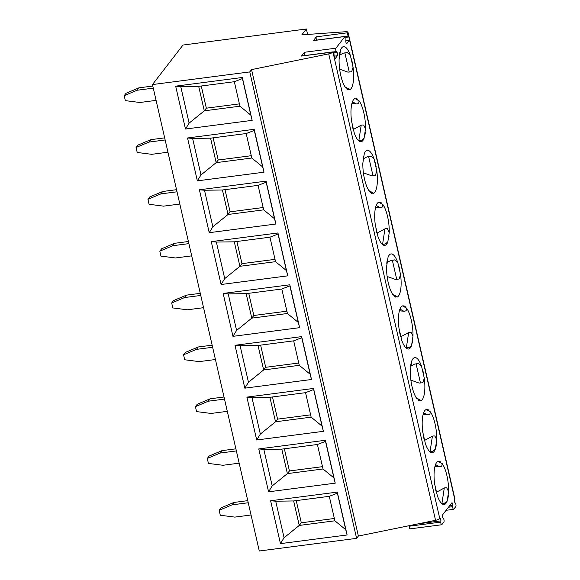 <?xml version="1.0" encoding="UTF-8"?>
<svg xmlns="http://www.w3.org/2000/svg" width="580" height="580" viewBox="0 0 580 580"><rect width="100%" height="100%" fill="white"/><g stroke="black" fill="none" stroke-linecap="round" stroke-linejoin="round"><path stroke-width="0.87" d="M153.287 88.145L137.076 90.248L124.2 95.678L125.338 100.63L139.874 102.493L156.085 100.383M399.924 309.096L403.803 311.228A4.364 4.045 118.8 0 0 406.159 310.641L406.587 308.147A21.815 6.779 -97.4 0 1 412.989 336.11L411.553 345.593L408.798 347.739L406.145 348.087M411.553 345.593A21.815 6.779 -97.4 0 1 408.53 349.022A21.815 6.779 -97.4 0 1 401.715 340.192L399.025 328.439A21.815 6.779 -97.4 0 1 402.455 305.877L406.587 308.147M400.664 336.777A21.815 6.779 -97.4 0 1 400.135 334.624A21.815 6.779 -97.4 0 1 399.663 332.391L400.664 336.777M403.702 305.805A21.815 6.779 -97.4 0 1 405.246 306.653L403.702 305.805M399.388 310.793L403.803 311.228M412.989 336.11L411.133 332.376A4.364 2.82 -171.4 0 0 408.675 332.5L400.918 336.719M412.793 339.597A21.815 6.779 -97.4 0 1 412.25 343.135L412.793 339.597M408.798 347.739A4.364 2.82 -171.4 0 0 406.341 347.869L406 347.964M418.55 363.537A4.364 1.225 167.1 0 1 416.107 363.943L420.464 382.981A4.364 1.225 167.1 0 0 422.907 382.583L424.284 378.174A21.815 6.779 -97.4 0 1 420.855 400.736L416.723 398.467A21.815 6.779 -97.4 0 1 412.003 386.454A21.815 6.779 -97.4 0 1 410.321 370.504L411.757 361.021A21.815 6.779 -97.4 0 1 414.78 357.592A21.815 6.779 -97.4 0 1 421.595 366.422L418.55 363.537L414.743 364.03L411.002 366.009M422.646 369.844A21.815 6.779 -97.4 0 1 423.647 374.223L422.646 369.844M410.872 380.125L419.101 383.075L420.464 382.981M420.855 400.736L420.246 400.12M419.608 400.809A21.815 6.779 -97.4 0 1 418.064 399.961L419.608 400.809M410.517 367.017A21.815 6.779 -97.4 0 1 411.053 363.479L410.517 367.017M421.595 366.422L424.284 378.174M376.188 205.443L380.06 207.575A4.364 4.045 118.8 0 0 382.416 206.987L382.843 204.493A21.815 6.779 -97.4 0 1 389.252 232.457L387.81 241.94L385.062 244.093L382.401 244.434M387.81 241.94A21.815 6.779 -97.4 0 1 384.794 245.369A21.815 6.779 -97.4 0 1 377.971 236.538L375.282 224.786A21.815 6.779 -97.4 0 1 378.711 202.224L382.843 204.493M376.927 233.124A21.815 6.779 -97.4 0 1 376.391 230.97A21.815 6.779 -97.4 0 1 375.92 228.737L376.927 233.124M379.965 202.159A21.815 6.779 -97.4 0 1 381.502 203L379.965 202.159M375.651 207.14L380.06 207.575M389.252 232.457L387.397 228.723A4.364 2.82 -171.4 0 0 384.939 228.854L377.181 233.066M389.049 235.944A21.815 6.779 -97.4 0 1 388.513 239.482L389.049 235.944M385.062 244.093A4.364 2.82 -171.4 0 0 382.597 244.216L382.263 244.311M394.806 259.883A4.364 1.225 167.1 0 1 392.363 260.289L396.727 279.328A4.364 1.225 167.1 0 0 399.171 278.929L400.548 274.521A21.815 6.779 -97.4 0 1 397.119 297.083L392.986 294.814A21.815 6.779 -97.4 0 1 388.259 282.801A21.815 6.779 -97.4 0 1 386.577 266.851L388.02 257.368A21.815 6.779 -97.4 0 1 391.036 253.938A21.815 6.779 -97.4 0 1 397.858 262.769L394.806 259.883L391 260.376L387.259 262.356M398.902 266.191A21.815 6.779 -97.4 0 1 399.91 270.57L398.902 266.191M387.135 276.471L395.364 279.422L396.727 279.328M397.119 297.083L396.502 296.467M395.864 297.156A21.815 6.779 -97.4 0 1 394.327 296.308L395.864 297.156M386.78 263.363A21.815 6.779 -97.4 0 1 387.317 259.825L386.78 263.363M397.858 262.769L400.548 274.521M435 466.269L439.415 466.704A4.364 4.045 118.8 0 0 441.764 466.117L442.199 463.623A21.815 6.779 -97.4 0 1 448.601 491.593L446.745 487.852A4.364 2.82 -171.4 0 0 444.287 487.983L436.53 492.195M448.398 495.081A21.815 6.779 -97.4 0 1 447.861 498.611L448.398 495.081M448.601 491.593L447.158 501.076L444.411 503.223L441.75 503.563M447.158 501.076A21.815 6.779 -97.4 0 1 444.142 504.506A21.815 6.779 -97.4 0 1 437.327 495.675L434.63 483.923A21.815 6.779 -97.4 0 1 438.06 461.354L442.199 463.623M436.276 492.253A21.815 6.779 -97.4 0 1 435.739 490.1A21.815 6.779 -97.4 0 1 435.268 487.874L436.276 492.253M439.314 461.288A21.815 6.779 -97.4 0 1 440.851 462.137L439.314 461.288M444.411 503.223A4.364 2.82 -171.4 0 0 441.953 503.346L441.612 503.44M352.444 101.79L356.323 103.921A4.364 4.045 118.8 0 0 358.679 103.334L359.107 100.84A21.815 6.779 -97.4 0 1 365.516 128.803L364.073 138.286L361.318 140.44L358.665 140.78M364.073 138.286A21.815 6.779 -97.4 0 1 361.05 141.716A21.815 6.779 -97.4 0 1 354.235 132.893L351.545 121.14A21.815 6.779 -97.4 0 1 354.974 98.571L359.107 100.84M353.184 129.471A21.815 6.779 -97.4 0 1 352.654 127.317A21.815 6.779 -97.4 0 1 352.183 125.084L353.184 129.471M356.221 98.506A21.815 6.779 -97.4 0 1 357.766 99.347L356.221 98.506M351.915 103.487L356.323 103.921M365.516 128.803L363.653 125.07A4.364 2.82 -171.4 0 0 361.195 125.2L353.438 129.412M365.313 132.298A21.815 6.779 -97.4 0 1 364.776 135.829L365.313 132.298M361.318 140.44A4.364 2.82 -171.4 0 0 358.861 140.563L358.52 140.657M371.07 156.23A4.364 1.225 167.1 0 1 368.626 156.636L372.983 175.675A4.364 1.225 167.1 0 0 375.427 175.276L376.804 170.868A21.815 6.779 -97.4 0 1 373.375 193.437L369.243 191.161A21.815 6.779 -97.4 0 1 364.523 179.147A21.815 6.779 -97.4 0 1 362.841 163.197L364.276 153.715A21.815 6.779 -97.4 0 1 367.299 150.285A21.815 6.779 -97.4 0 1 374.114 159.116L371.07 156.23L367.263 156.731L363.522 158.71M375.166 162.538A21.815 6.779 -97.4 0 1 376.166 166.917L375.166 162.538M363.392 172.818L371.62 175.769L372.983 175.675M373.375 193.437L372.766 192.814M372.128 193.502A21.815 6.779 -97.4 0 1 370.584 192.654L372.128 193.502M363.044 159.71A21.815 6.779 -97.4 0 1 363.58 156.172L363.044 159.71M374.114 159.116L376.804 170.868M418.463 523.798L440.887 520.876A1.82 0.566 -97.4 0 0 440.655 519.064A1.82 0.566 -97.4 0 0 440.053 518.216A1.82 0.566 -97.4 0 0 439.894 518.317L439.756 518.505A4.364 1.225 167.1 0 1 435.551 520.311L358.389 536.043L251.561 69.607L249.777 71.913L152.46 84.564L183.012 45.037L306.363 29L301.839 34.858L345.586 31.733A4.364 1.225 167.1 0 1 348.022 32.277A4.364 1.225 167.1 0 1 347.877 32.719L347.869 32.734A1.82 0.566 -97.4 0 0 347.681 34.387A1.82 0.566 -97.4 0 0 348.232 36.098L348.957 36.939L349.508 39.824A1.82 0.566 -97.4 0 1 349.334 40.303L346.825 43.551A1.82 0.566 -97.4 0 1 346.673 43.652A1.82 0.566 -97.4 0 1 346.064 42.804A1.82 0.566 -97.4 0 1 345.839 40.991L345.941 39.07A1.82 0.566 -97.4 0 0 345.709 37.258A1.82 0.566 -97.4 0 0 345.107 36.41L313.577 40.506A1.82 0.566 -97.4 0 0 313.425 40.607L344.948 36.511L335.921 48.191A1.82 0.566 -97.4 0 0 335.74 49.844A1.82 0.566 -97.4 0 0 336.291 51.555L337.024 52.389A1.82 0.566 -97.4 0 1 337.575 54.107A1.82 0.566 -97.4 0 1 337.393 55.76L334.885 59.008A1.82 0.566 -97.4 0 1 334.725 59.109A1.82 0.566 -97.4 0 1 334.522 59.022L333.993 54.527A1.82 0.566 -97.4 0 0 333.768 52.715A1.82 0.566 -97.4 0 0 333.159 51.867L301.636 55.963A1.82 0.566 -97.4 0 0 301.477 56.064L332.927 52.062A4.364 1.225 167.1 0 1 328.722 53.875L251.561 69.607M304.696 55.564A1.82 0.566 -97.4 0 1 304.203 53.839A1.82 0.566 -97.4 0 1 304.399 52.287L301.477 56.064M316.644 40.107A1.82 0.566 -97.4 0 1 316.151 38.381A1.82 0.566 -97.4 0 1 316.346 36.83L313.425 40.607M198.686 86.347L180.75 86.594L189.116 123.127L204.298 110.831L198.686 86.347L234.327 81.715L242.425 78.575L242.331 77.488L252.155 120.365L185.484 129.035L175.667 86.152L242.331 77.488M239.402 103.878L206.342 108.177L204.298 110.831L239.931 106.198L250.792 115.108L242.425 78.575M239.931 106.198L234.327 81.715M180.75 86.594L175.667 86.152M189.116 123.127L185.484 129.035M250.792 115.108L252.155 120.365M347.326 52.577A4.364 1.225 167.1 0 1 344.882 52.983L349.247 72.029A4.364 1.225 167.1 0 0 351.69 71.623L353.068 67.215A21.815 6.779 -97.4 0 1 349.638 89.784L345.506 87.515A21.815 6.779 -97.4 0 1 340.786 75.494A21.815 6.779 -97.4 0 1 339.097 59.544L340.54 50.061A21.815 6.779 -97.4 0 1 343.556 46.632A21.815 6.779 -97.4 0 1 350.378 55.462L347.326 52.577L343.519 53.077L339.779 55.056M206.342 108.177L201.267 86.007M358.389 536.043L356.606 538.349L249.777 71.913M348.022 32.277L454.851 498.713A4.364 1.225 167.1 0 1 454.705 499.155L454.597 499.293A1.82 0.566 -97.4 0 0 454.415 500.946A1.82 0.566 -97.4 0 0 454.966 502.664L455.43 503.193A1.82 0.566 -97.4 0 1 455.982 504.904A1.82 0.566 -97.4 0 1 455.8 506.558L453.734 509.233A1.82 0.566 -97.4 0 1 453.575 509.334A1.82 0.566 -97.4 0 1 452.973 508.486A1.82 0.566 -97.4 0 1 452.741 506.673L452.806 505.455A1.82 0.566 -97.4 0 0 452.581 503.643A1.82 0.566 -97.4 0 0 451.972 502.795A1.82 0.566 -97.4 0 0 451.82 502.896L442.678 514.721A1.82 0.566 -97.4 0 0 442.489 516.374A1.82 0.566 -97.4 0 0 443.048 518.085L443.512 518.621A1.82 0.566 -97.4 0 1 444.062 520.332A1.82 0.566 -97.4 0 1 443.881 521.986L441.815 524.661A1.82 0.566 -97.4 0 1 441.655 524.762A1.82 0.566 -97.4 0 1 441.054 523.914A1.82 0.566 -97.4 0 1 440.822 522.094L440.887 520.876M152.801 86.036L138.939 87.841L126.063 93.264L124.2 95.678M356.606 538.349L259.289 551L152.46 84.564M307.618 34.445L306.363 29M351.422 58.884A21.815 6.779 -97.4 0 1 352.43 63.264L351.422 58.884M339.655 69.165L347.884 72.116L349.247 72.029M349.638 89.784L349.022 89.16M348.384 89.849A21.815 6.779 -97.4 0 1 346.847 89.001L348.384 89.849M339.3 56.057A21.815 6.779 -97.4 0 1 339.837 52.519L339.3 56.057M350.378 55.462L353.068 67.215M344.882 52.983L343.519 53.077M138.939 87.841L137.076 90.248M427.446 409.458A21.815 6.779 -97.4 0 1 428.983 410.307L427.446 409.458M436.53 443.25A21.815 6.779 -97.4 0 1 435.993 446.788L436.53 443.25M436.733 439.763L435.29 449.246A21.815 6.779 -97.4 0 1 432.274 452.675A21.815 6.779 -97.4 0 1 425.452 443.845L422.762 432.093A21.815 6.779 -97.4 0 1 426.191 409.531L430.324 411.8A21.815 6.779 -97.4 0 1 436.733 439.763L434.877 436.029A4.364 2.82 -171.4 0 0 432.412 436.153L424.661 440.372M424.408 440.423L423.4 436.044A21.815 6.779 -97.4 0 0 423.871 438.277A21.815 6.779 -97.4 0 0 424.408 440.423M199.404 189.805L266.075 181.141L275.892 224.018L209.228 232.689L199.404 189.805L204.486 190.24L222.43 189.993L258.064 185.368L263.675 209.851L228.034 214.484L222.43 189.993M187.536 137.982L254.2 129.311L264.023 172.195L197.352 180.858L187.536 137.982L192.618 138.417L210.562 138.171L246.195 133.538L251.8 158.021L216.166 162.654L210.562 138.171M223.148 293.458L289.812 284.794L299.635 327.671L232.964 336.342L223.148 293.458L228.23 293.893L246.167 293.647L281.808 289.014L287.412 313.505L251.778 318.137L246.167 293.647M211.272 241.635L277.943 232.964L287.76 275.848L221.096 284.512L211.272 241.635L216.355 242.07L234.298 241.824L269.932 237.191L275.543 261.674L239.902 266.307L234.298 241.824M246.884 397.111L313.548 388.448L323.372 431.324L256.708 439.988L246.884 397.111L251.966 397.547L269.91 397.3L305.544 392.667L311.148 417.158L275.514 421.79L269.91 397.3M235.016 345.288L301.68 336.618L311.504 379.501L244.832 388.165L235.016 345.288L240.098 345.724L258.035 345.477L293.676 340.844L299.28 365.327L263.646 369.96L258.035 345.477M270.621 500.765L337.292 492.101L347.108 534.977L280.445 543.641L270.621 500.765L275.71 501.2L293.647 500.953L329.281 496.321L334.892 520.804L345.752 529.721L347.108 534.977M258.752 448.935L325.423 440.271L335.24 483.154L268.576 491.818L258.752 448.935L263.835 449.377L281.779 449.13L317.412 444.498L323.024 468.981L287.383 473.613L281.779 449.13M192.618 138.417L200.985 174.957L216.166 162.654L218.218 160.007L213.136 137.837M218.218 160.007L251.27 155.708M204.486 190.24L212.853 226.78L228.034 214.484L230.086 211.831L225.004 189.66M230.086 211.831L263.139 207.531M136.068 147.501L148.944 142.078L150.807 139.664L137.931 145.094L136.068 147.501L137.206 152.46L151.75 154.316L167.961 152.214M147.944 199.332L160.812 193.901L162.675 191.494L149.807 196.917L147.944 199.332L149.075 204.283L163.618 206.146L179.829 204.037M368.626 156.636L367.263 156.731M251.8 158.021L262.668 166.938L254.294 130.399L246.195 133.538M263.675 209.851L274.536 218.762L266.169 182.229L258.064 185.368M150.807 139.664L164.669 137.866M165.155 139.969L148.944 142.078M162.675 191.494L176.537 189.689M177.023 191.799L160.812 193.901M200.985 174.957L197.352 180.858M262.668 166.938L264.023 172.195M254.294 130.399L254.2 129.311M212.853 226.78L209.228 232.689M274.536 218.762L275.892 224.018M266.169 182.229L266.075 181.141M410.285 528.757A1.82 0.566 -97.4 0 1 410.132 528.859A1.82 0.566 -97.4 0 1 409.531 528.01A1.82 0.566 -97.4 0 1 409.299 526.198L440.822 522.094M409.328 525.654L409.299 526.198M280.445 543.641L284.077 537.74L299.258 525.437L293.647 500.953M334.892 520.804L299.258 525.437L301.303 522.79L296.228 500.62M345.752 529.721L337.386 493.181L329.281 496.321M337.386 493.181L337.292 492.101M301.303 522.79L334.363 518.491M284.077 537.74L275.71 501.2M251.046 514.996L234.835 517.106L220.291 515.243L219.16 510.291L221.024 507.877L233.892 502.454L247.762 500.649M248.24 502.751L232.029 504.861L219.16 510.291M233.892 502.454L232.029 504.861M216.355 242.07L224.728 278.603L239.902 266.307L241.954 263.654L236.879 241.49M241.954 263.654L275.014 259.361M228.23 293.893L236.596 330.433L251.778 318.137L253.823 315.484L248.748 293.313M253.823 315.484L286.882 311.185M159.812 251.155L172.68 245.731L174.544 243.317L161.675 248.748L159.812 251.155L160.943 256.106L175.486 257.969L191.697 255.867M171.68 302.985L184.549 297.555L186.412 295.147L173.543 300.57L171.68 302.985L172.818 307.937L187.355 309.8L203.565 307.69M392.363 260.289L391 260.376M275.543 261.674L286.404 270.592L278.037 234.052L269.932 237.191M287.412 313.505L298.272 322.415L289.906 285.875L281.808 289.014M174.544 243.317L188.413 241.519M188.892 243.622L172.68 245.731M186.412 295.147L200.281 293.342M200.76 295.452L184.549 297.555M224.728 278.603L221.096 284.512M286.404 270.592L287.76 275.848M278.037 234.052L277.943 232.964M236.596 330.433L232.964 336.342M298.272 322.415L299.635 327.671M289.906 285.875L289.812 284.794M240.098 345.724L248.465 382.256L263.646 369.96L265.691 367.307L260.616 345.144M265.691 367.307L298.751 363.015M251.966 397.547L260.333 434.087L275.514 421.79L277.566 419.137L272.484 396.966M277.566 419.137L310.619 414.838M183.548 354.808L196.424 349.385L198.287 346.97L185.411 352.401L183.548 354.808L184.686 359.76L199.223 361.623L215.434 359.52M195.424 406.638L208.292 401.208L210.156 398.801L197.28 404.224L195.424 406.638L196.555 411.59L211.098 413.453L227.309 411.343M416.107 363.943L414.743 364.03M299.28 365.327L310.14 374.238L301.774 337.705L293.676 340.844M311.148 417.158L322.016 426.068L313.642 389.528L305.544 392.667M198.287 346.97L212.149 345.173M212.635 347.275L196.424 349.385M210.156 398.801L224.018 396.995M224.504 399.098L208.292 401.208M248.465 382.256L244.832 388.165M310.14 374.238L311.504 379.501M301.774 337.705L301.68 336.618M260.333 434.087L256.708 439.988M322.016 426.068L323.372 431.324M313.642 389.528L313.548 388.448M263.835 449.377L272.208 485.909L287.383 473.613L289.435 470.96L284.36 448.797M289.435 470.96L322.487 466.668M323.024 468.981L333.884 477.891L325.518 441.358L317.412 444.498M429.882 451.74L432.535 451.392A4.364 2.82 -171.4 0 0 430.077 451.523L429.744 451.617M423.132 414.446L427.54 414.874A4.364 4.045 118.8 0 0 429.896 414.294L430.324 411.8M207.292 458.461L220.161 453.038L222.024 450.624L209.155 456.054L207.292 458.461L208.423 463.413L222.966 465.276L239.177 463.173M272.208 485.909L268.576 491.818M333.884 477.891L335.24 483.154M325.518 441.358L325.423 440.271M432.535 451.392L435.29 449.246M222.024 450.624L235.893 448.826M236.372 450.928L220.161 453.038M408.675 332.5L406.341 347.869M384.939 228.854L382.597 244.216M444.287 487.983L441.953 503.346M435.536 464.573L439.415 466.704M361.195 125.2L358.861 140.563M435.551 520.311L328.722 53.875M439.756 518.505L334.522 59.022M333.899 56.303L332.927 52.062M304.399 52.287L335.921 48.191M316.346 36.83L347.869 32.734M333.906 56.209L337.393 55.76M345.847 40.752L349.334 40.303M345.738 37.352L348.957 36.939M345.296 36.482L348.232 36.098M454.705 499.155L349.508 39.824M348.805 36.743L347.877 32.719M333.797 52.809L337.024 52.389M333.355 51.939L336.291 51.555M449.507 505.883L452.806 505.455M448.471 507.224L452.741 506.673M423.668 412.75L427.54 414.874M432.412 436.153L430.077 451.523M416.31 397.873L420.688 400.272M392.573 294.219L396.952 296.619M368.829 190.566L373.208 192.973M345.093 86.913L349.472 89.32M453.575 509.334L446.085 510.306M441.655 524.762L410.132 528.859"/></g></svg>
